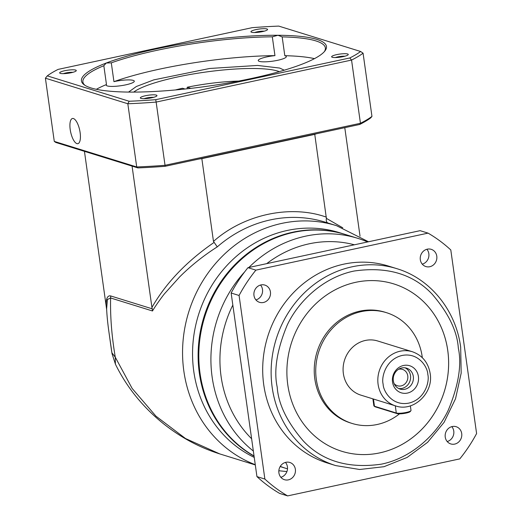 <?xml version="1.0" encoding="UTF-8"?>
<svg xmlns="http://www.w3.org/2000/svg" width="522" height="522" viewBox="0 0 522 522"><rect width="100%" height="100%" fill="white"/><g stroke="black" fill="none" stroke-linecap="round" stroke-linejoin="round"><path stroke-width="0.78" d="M254.24 457.396A120.491 110.272 -72.8 0 1 193.779 371.383A120.491 110.272 -72.8 0 1 339.45 232.655L345.009 234.378A120.491 110.272 -72.8 0 1 345.355 234.489M106.638 308.724L107.415 299.504L110.618 297.984C110.162 316.378 111.715 336.116 115.277 357.198L132.157 388.459L155.921 416.138L185.525 438.532L219.788 453.925C206.125 449.605 193.316 443.733 181.382 436.32C168.195 428.164 156.359 418.592 145.866 407.61C133.358 394.58 123.199 380.081 115.388 364.121L115.277 357.198L111.923 352.833L108.954 332.194C107.591 322.544 106.801 314.27 106.579 307.367M255.271 464.697A126.291 115.577 -72.8 0 1 183.842 371.077A126.291 115.577 -72.8 0 1 281.834 223.383A126.291 115.577 -72.8 0 1 336.52 225.674L325.193 222.163A126.291 115.577 107.2 0 0 270.507 219.866A126.291 115.577 107.2 0 0 217.269 246.873C203.436 255.695 190.895 265.711 179.646 276.921L164.711 293.527C162.225 296.379 154.375 307.471 152.515 310.981L110.618 297.984L110.716 295.954C105.646 294.734 106.11 304.437 106.096 305.442L106.697 310.055M254.064 456.137A120.491 110.272 -72.8 0 1 199.339 373.106A120.491 110.272 -72.8 0 1 292.835 232.192A120.491 110.272 -72.8 0 1 345.009 234.378M217.269 246.873L213.478 241.425L201.844 158.642A131.446 24.253 172 0 1 199.404 158.929A131.446 24.253 172 0 0 201.844 158.642L314.759 134.369L326.38 218.366C326.002 220.826 326.544 222.398 327.999 223.07M110.716 295.954L152.222 308.828L151.928 307.419C165.879 283.12 186.452 261.555 213.655 242.717L213.916 242.541M152.222 308.828L152.515 310.981M342.771 227.82L326.38 218.366M115.486 364.33L112.047 353.727L111.356 349.316L112.041 353.707M132.066 166.107L151.928 307.419M360.03 236.159L344.781 127.675M314.727 134.134L314.759 134.369A131.446 24.253 172 0 0 316.286 133.802A131.446 24.253 172 0 1 314.759 134.369L201.812 158.414M106.096 305.442L84.44 151.334M184.984 89.014L182.511 88.251A61.087 11.269 -8 0 0 175.399 89.96M238.645 81.073A61.087 11.269 -8 0 0 187.215 87.239L190.85 88.368M187.215 87.239L187.15 88.786M70.209 129.547A12.887 4.62 77.9 0 1 72.46 118.487A12.887 4.62 77.9 0 1 80.127 132.621A12.887 4.62 77.9 0 1 77.876 143.68A12.887 4.62 77.9 0 1 70.209 129.547M96.335 89.301A122.429 22.59 172 0 1 106.475 84.531A14.179 2.617 -8 0 0 106.227 85.138A14.179 2.617 -8 0 0 107.323 85.947A14.179 2.617 -8 0 0 123.225 85.34A14.179 2.617 -8 0 0 134.298 81.191A14.179 2.617 -8 0 0 133.201 80.381A14.179 2.617 -8 0 0 113.94 81.66A122.429 22.59 172 0 1 274.95 55.632L272.308 36.821L277.926 35.268L282.167 36.886A122.429 22.59 172 0 1 315.869 40.905A122.429 22.59 172 0 1 325.363 47.894A122.429 22.59 172 0 1 324.292 51.711M274.95 55.632A14.179 2.617 -8 0 0 258.233 60.565A14.179 2.617 -8 0 0 259.336 61.368A14.179 2.617 -8 0 0 275.238 60.767A14.179 2.617 -8 0 0 286.31 56.617A14.179 2.617 -8 0 0 285.208 55.808A14.179 2.617 -8 0 0 284.81 55.697L282.167 36.886M106.475 84.531L103.832 65.713L106.247 63.018L111.297 62.849A122.429 22.59 172 0 1 272.308 36.821M113.94 81.66L111.297 62.849M129.978 92.087A123.714 22.831 172 0 1 91.037 87.95A123.714 22.831 172 0 1 84.218 84.832A123.714 22.831 172 0 1 106.247 63.018A123.714 22.831 172 0 1 277.926 35.268A123.714 22.831 172 0 1 324.88 51.006A123.714 22.831 172 0 1 301.664 64.33A123.714 22.831 172 0 1 129.978 92.087M347.613 53.975A8.398 1.553 -8 0 0 337.434 54.477A8.398 1.553 -8 0 0 331.816 57.061A8.398 1.553 -8 0 0 332.279 57.276A8.398 1.553 -8 0 0 340.925 57.048A8.398 1.553 -8 0 0 348.154 54.764A8.398 1.553 -8 0 0 347.613 53.975M344.898 56.213A6.336 1.168 -8 0 0 335.346 57.55M75.625 70.079A8.398 1.553 -8 0 0 65.446 70.574A8.398 1.553 -8 0 0 59.834 73.158A8.398 1.553 -8 0 0 60.298 73.374A8.398 1.553 -8 0 0 68.943 73.145A8.398 1.553 -8 0 0 76.173 70.868A8.398 1.553 -8 0 0 75.625 70.079M72.917 72.31A6.336 1.168 -8 0 0 63.358 73.654M156.313 95.102A8.398 1.553 -8 0 0 146.134 95.598A8.398 1.553 -8 0 0 140.522 98.188A8.398 1.553 -8 0 0 140.986 98.397A8.398 1.553 -8 0 0 149.631 98.169A8.398 1.553 -8 0 0 156.861 95.891A8.398 1.553 -8 0 0 156.313 95.102M153.605 97.333A6.336 1.168 -8 0 0 144.052 98.678M266.925 28.951A8.398 1.553 -8 0 0 256.739 29.447A8.398 1.553 -8 0 0 251.128 32.038A8.398 1.553 -8 0 0 251.591 32.247A8.398 1.553 -8 0 0 260.237 32.018A8.398 1.553 -8 0 0 267.466 29.741A8.398 1.553 -8 0 0 266.925 28.951M264.21 31.183A6.336 1.168 -8 0 0 254.658 32.527M284.81 55.697A122.429 22.59 172 0 1 314.466 58.647M54.281 141.403L55.815 142.46L137.88 167.908L136.712 166.962A167.529 30.915 -8 0 0 165.03 165.291L156.143 102.077A167.529 30.915 172 0 1 127.825 103.754L136.712 166.962L54.281 141.403L45.401 78.189L127.825 103.754L129.136 101.248L47.287 75.866A165.467 30.537 172 0 1 58.112 69.393L252.159 27.673A165.467 30.537 172 0 1 278.768 26.1L360.617 51.489A165.467 30.537 172 0 1 349.799 57.962L155.752 99.676A165.467 30.537 172 0 1 129.136 101.248M84.975 85.34A122.429 22.59 172 0 1 82.894 81.967A122.429 22.59 172 0 1 103.832 65.713M45.401 78.189L47.287 75.866M155.752 99.676L156.143 102.077L351.554 60.063L360.441 123.277A167.529 30.915 172 0 0 371.958 116.393L370.777 117.841A166.244 30.674 172 0 1 359.691 124.471L165.135 166.296A166.244 30.674 172 0 1 137.88 167.908M359.691 124.471L360.441 123.277L165.03 165.291L165.135 166.296M371.958 116.393L363.071 53.179A167.529 30.915 172 0 1 351.554 60.063L349.799 57.962M363.071 53.179L360.617 51.489M232.832 305.07A113.404 103.787 107.2 0 0 221.087 376.453A113.404 103.787 107.2 0 0 251.624 438.748M244.642 271.897A120.491 110.272 107.2 0 0 212.141 377.073A120.491 110.272 107.2 0 0 253.346 451.041M280.268 466.387A120.491 110.272 107.2 0 0 286.421 468.521A120.491 110.272 107.2 0 0 287.498 468.841M367.605 241.954A120.491 110.272 107.2 0 0 357.811 238.345L345.708 234.593A120.491 110.272 107.2 0 0 200.037 373.321A120.491 110.272 107.2 0 0 254.038 455.941M445.24 437.09A9.024 8.254 -72.8 0 1 456.15 426.702A9.024 8.254 -72.8 0 1 461.709 433.547A9.024 8.254 -72.8 0 1 450.806 443.935A9.024 8.254 -72.8 0 1 445.24 437.09M447.197 441.534A9.024 8.254 107.2 0 0 453.768 431.087A9.024 8.254 107.2 0 0 451.817 426.644M278.898 472.854A9.024 8.254 -72.8 0 1 289.801 462.466A9.024 8.254 -72.8 0 1 295.367 469.311A9.024 8.254 -72.8 0 1 284.457 479.698A9.024 8.254 -72.8 0 1 278.898 472.854M280.856 477.297A9.024 8.254 107.2 0 0 287.426 466.851A9.024 8.254 107.2 0 0 285.469 462.407M253.973 295.472A9.024 8.254 -72.8 0 1 264.876 285.09A9.024 8.254 -72.8 0 1 270.435 291.935A9.024 8.254 -72.8 0 1 259.532 302.323A9.024 8.254 -72.8 0 1 253.973 295.472M255.924 299.915A9.024 8.254 107.2 0 0 262.501 289.475A9.024 8.254 107.2 0 0 260.543 285.032M420.314 259.715A9.024 8.254 -72.8 0 1 431.218 249.327A9.024 8.254 -72.8 0 1 436.783 256.171A9.024 8.254 -72.8 0 1 425.874 266.559A9.024 8.254 -72.8 0 1 420.314 259.715M422.265 264.158A9.024 8.254 107.2 0 0 428.843 253.712A9.024 8.254 107.2 0 0 426.885 249.268M335.731 465.598L327.301 462.981A103.095 94.351 -72.8 0 1 263.74 384.74A103.095 94.351 -72.8 0 1 388.381 266.044L396.811 268.66C430.219 278.611 455.863 310.225 460.672 347.117L461.174 373.132L455.53 398.749L444.091 422.318L427.609 442.317L407.127 457.442L383.977 466.707L359.645 469.493L335.731 465.598A103.095 94.351 -72.8 0 1 272.177 387.357A103.095 94.351 -72.8 0 1 396.811 268.66M341.799 451.289A87.631 80.199 107.2 0 0 447.732 350.392A87.631 80.199 107.2 0 0 393.718 283.89A87.631 80.199 -72.8 0 1 447.745 350.392A87.631 80.199 -72.8 0 1 341.806 451.289A87.631 80.199 -72.8 0 1 287.779 384.786A87.631 80.199 -72.8 0 1 393.718 283.89M399.513 413.848A57.994 53.074 -72.8 0 1 352.069 423.44A57.994 53.074 -72.8 0 1 316.319 379.429A57.994 53.074 -72.8 0 1 386.43 312.665A57.994 53.074 -72.8 0 1 422.181 356.67A57.994 53.074 -72.8 0 1 422.311 357.681M352.069 423.44L350.575 422.977A57.994 53.074 -72.8 0 1 314.825 378.965A57.994 53.074 -72.8 0 1 384.929 312.195L386.43 312.665M395.585 405.901L360.852 395.128A28.351 25.943 -72.8 0 1 343.372 373.615A28.351 25.943 -72.8 0 1 377.647 340.97L412.38 351.743C422.318 355.306 428.242 362.555 430.154 373.478C433.762 393.02 413.522 412.328 395.585 405.901A28.351 25.943 -72.8 0 1 378.104 384.388A28.351 25.943 -72.8 0 1 412.38 351.743M392.531 382.065A14.179 12.972 -72.8 0 1 403.532 365.485A14.179 12.972 -72.8 0 1 418.409 376.506A14.179 12.972 -72.8 0 1 407.408 393.079A14.179 12.972 -72.8 0 1 392.531 382.065M413.32 376.466A10.955 10.022 107.2 0 0 406.566 368.154A10.955 10.022 107.2 0 0 393.32 380.766A10.955 10.022 107.2 0 0 400.074 389.079A10.955 10.022 107.2 0 0 413.32 376.466M398.704 388.531A10.955 10.022 107.2 0 0 410.507 375.599A10.955 10.022 107.2 0 0 405.124 367.834M394.123 383.624A8.567 7.837 107.2 0 0 397.418 385.758A8.567 7.837 107.2 0 0 407.773 375.892A8.567 7.837 107.2 0 0 402.495 369.393A8.567 7.837 107.2 0 0 398.573 369.289M354.386 244.792A113.404 103.787 107.2 0 0 266.703 263.643M357.811 238.345A120.491 110.272 107.2 0 0 248.877 267.473M247.957 267.675L420.119 230.665L428.06 233.125A149.488 136.81 -72.8 0 1 450.799 249.96L476.599 433.547A149.488 136.81 -72.8 0 1 459.784 458.89L287.622 495.9A149.488 136.81 -72.8 0 1 264.876 479.059L256.941 476.599L231.142 293.018A149.488 136.81 -72.8 0 1 247.957 267.675L255.891 270.135L428.06 233.125M287.622 495.9L279.681 493.44A149.488 136.81 -72.8 0 1 256.941 476.599M231.142 293.018L239.076 295.478A149.488 136.81 -72.8 0 1 255.891 270.135M239.076 295.478L264.876 479.059M372.891 398.867L373.863 405.803A7.732 1.429 -8 0 0 374.039 406.051A7.732 1.429 -8 0 0 374.463 406.24L396.296 413.013A7.732 1.429 -8 0 0 404.256 412.804A7.732 1.429 -8 0 0 410.912 410.703A7.732 1.429 -8 0 0 411.01 410.422L410.37 405.848M374.039 406.051L374.894 406.671A6.962 1.285 -8 0 0 375.279 406.847L397.105 413.613A6.962 1.285 -8 0 0 404.269 413.424A6.962 1.285 -8 0 0 410.259 411.538L410.912 410.703M213.478 241.425C243.794 214.405 290.486 204.37 326.394 217.152M133.73 92.087A77.321 14.27 172 0 1 202.947 72.434A77.321 14.27 172 0 1 277.697 71.077A77.321 14.27 172 0 1 279.29 71.631M284.255 70.189L279.701 68.062L257.587 65.439L209.622 68.48L153.827 79.866L136.386 86.482L128.562 92.074M277.195 387.063C273.626 370.535 276.947 349.923 287.165 325.219C298.147 301.494 323.392 277.241 354.19 271.016C387.089 266.324 413.052 274.011 432.072 294.069C448.431 313.056 457.181 331.072 458.329 348.122C461.898 364.643 458.577 385.256 448.359 409.959C437.377 433.684 412.132 457.938 381.334 464.169C348.435 468.854 322.472 461.167 303.452 441.11C287.093 422.122 278.343 404.106 277.195 387.063M383.122 384.088C381.243 377.315 385.621 359.332 402.123 355.456C418.709 352.219 427.733 367.318 427.818 374.483C429.697 381.256 425.313 399.232 408.817 403.114C392.231 406.344 383.2 391.252 383.122 384.088M373.452 399.036L374.463 406.24L375.279 406.847M397.105 413.613L396.296 413.013L395.284 405.809M286.904 471.568L278.839 470.746M219.775 453.918L255.304 464.939M368.499 241.758L336.52 225.674M106.632 308.646L106.566 307.334M108.974 332.357L111.356 349.303M286.421 468.521L280.157 466.577"/></g></svg>

